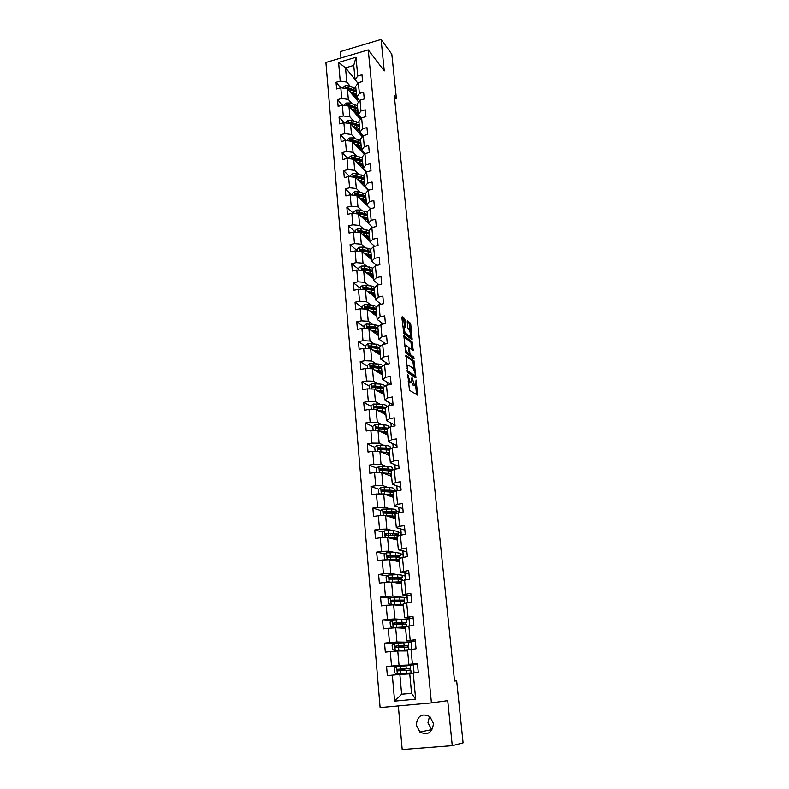 <?xml version="1.0" encoding="UTF-8"?>
<svg xmlns="http://www.w3.org/2000/svg" width="789" height="789" viewBox="0 0 789 789"><rect width="100%" height="100%" fill="white"/><g stroke="black" fill="none" stroke-linecap="round" stroke-linejoin="round"><path stroke-width="1.18" d="M407.795 374.528L409.481 390.269L417.726 395.22L416.089 380.002L415.754 385.288L414.373 385.032L411.986 377.29L411.631 382.616L410.221 382.349L407.795 374.528M416.247 724.992L419.916 732.024C427.796 735.614 432.303 732.784 433.457 723.523L429.966 716.688C422.046 712.881 417.47 715.643 416.247 724.992M429.532 716.343L427.934 722.813L431.977 729.963M405.053 320.078L404.481 318.509L402.203 316.714L401.867 317.582L403.879 333.698L412.124 339.684L410.773 324.575L410.211 323.026L407.528 320.916L407.213 321.774L407.824 327.908L409.728 330.492L411 336.903L405.102 333.017L403.8 326.528L405.576 327.09L405.053 320.078L403.82 320.334L401.877 317.691M384.253 70.941L381.087 39.45L391.817 54.224L396.394 98.398L394.283 95.686L454.553 681.025L456.673 680.848L463.094 742.844L452.265 745.654L447.728 700.662L431.425 702.9L368.256 49.904L384.253 70.941M406.01 355.218L407.726 372.566L415.971 377.852L414.028 360.859L405.773 355.267M413.949 358.798L405.793 353.028L403.85 335.907M404.096 335.867L412.114 341.844L413.209 350.405L409.53 348.146L409.856 353.147L410.428 354.705L413.771 357.082L414.107 358.768M431.425 702.9L380.111 707.585L325.906 62.479L368.256 49.904M340.74 87.766L336.045 82.312L336.617 88.95L340.809 87.747L341.745 98.438L337.544 99.631L338.126 106.337L342.337 105.144L343.284 115.944L339.053 117.117L339.645 123.893L343.876 122.719L344.832 133.627L340.582 134.781L341.173 141.625L345.434 140.472L346.401 151.488L342.13 152.622L342.722 159.536L347.002 158.402L347.979 169.536L343.688 170.651L344.29 177.633L348.59 176.519L349.576 187.762L345.257 188.867L345.868 195.928L350.198 194.824L351.194 206.185L346.854 207.27L347.466 214.401L351.825 213.326L352.831 224.806L348.462 225.861L349.083 233.071L353.462 232.015L354.478 243.614L350.079 244.659L350.711 251.938L355.119 250.902L356.145 262.619L351.726 263.644L352.358 271.002L356.796 269.986L357.831 281.831L353.383 282.827L354.024 290.263L358.482 289.267L359.537 301.24L355.06 302.217L355.711 309.732L360.198 308.765L361.254 320.857L356.756 321.823L357.417 329.417L361.924 328.461L362.999 340.69L358.472 341.627L359.133 349.3L363.67 348.383L364.755 360.741L360.198 361.648L360.869 369.41L365.435 368.512L366.53 381.008L361.954 381.896L362.624 389.736L367.22 388.859L368.325 401.493L363.719 402.351L364.41 410.28L369.025 409.432L370.14 422.204L365.504 423.042L366.204 431.06L370.85 430.232L371.984 443.142L367.319 443.96L368.019 452.067L372.694 451.259L373.838 464.317L369.144 465.106L369.854 473.301L374.558 472.522L375.712 485.728L370.998 486.488L371.708 494.782L376.442 494.032L377.615 507.386L372.862 508.116L373.591 516.499L378.355 515.779L379.539 529.281L374.755 529.981L375.485 538.463L380.278 537.773L381.481 551.422L376.669 552.103L377.408 560.673L382.231 560.012L383.444 573.83L378.602 574.471L379.351 583.14L384.204 582.509L385.426 596.484L380.564 597.095L381.314 605.863L386.206 605.262L387.438 619.404L382.537 619.986L383.306 628.853L388.218 628.291L389.48 642.591L384.539 643.134L385.318 652.118L390.269 651.576L391.531 666.044L386.571 666.557L387.35 675.64L392.33 675.137L394.608 701.135L415.665 699.182L411.552 693.304L409.728 673.471L418.288 672.514L417.43 663.352L408.889 664.377L407.558 649.919L416.05 648.785L415.201 639.721L406.729 640.934L405.418 626.644L413.84 625.322L413.002 616.367L404.599 617.757L403.297 603.634L411.661 602.135L410.822 593.289L402.489 594.847L401.207 580.882L409.501 579.215L408.672 570.477L400.408 572.203L399.135 558.395L407.371 556.561L406.552 547.921L398.346 549.815L397.084 536.165L405.26 534.163L404.451 525.622L399.599 526.332L396.305 527.683L395.062 514.191L398.337 512.751L403.169 512.022L402.37 503.579L397.548 504.319L394.293 505.798L393.06 492.454L396.305 490.896L401.108 490.137L400.319 481.783L395.526 482.552L392.301 484.16L391.088 470.964L394.293 469.277L399.066 468.488L398.287 460.224L393.524 461.023L390.328 462.758L389.125 449.71L392.311 447.896L397.054 447.087L396.285 438.921L391.551 439.739L388.385 441.593L387.192 428.683L390.348 426.76L395.062 425.922L394.303 417.845L389.588 418.693L386.452 420.665L385.279 407.903L388.395 405.852L393.09 404.984L392.33 396.995L387.655 397.873L384.549 399.964L383.385 387.34L386.482 385.18L391.137 384.282L390.397 376.383L385.742 377.28L382.665 379.489L381.511 366.993L384.578 364.725L389.204 363.808L388.474 355.997L383.849 356.914L380.801 359.232L379.657 346.874L382.695 344.497L387.3 343.55L386.571 335.828L381.984 336.775L378.957 339.191L377.832 326.971L380.84 324.486L385.417 323.52L384.697 315.876L380.13 316.843L377.132 319.377L376.018 307.276L378.996 304.682L383.543 303.696L382.833 296.131L378.296 297.128L375.327 299.761L374.223 287.798L377.181 285.105L381.698 284.089L380.998 276.604L376.481 277.62L373.542 280.361L372.447 268.516L375.377 265.725L379.874 264.69L379.174 257.283L374.686 258.328L371.767 261.159L370.692 249.442L373.591 246.553L378.059 245.497L377.369 238.17L372.911 239.235L370.021 242.164L368.956 230.566L371.836 227.577L376.274 226.512L375.594 219.253L371.155 220.338L368.295 223.366L367.23 211.896L370.09 208.809L374.509 207.714L373.828 200.544L369.42 201.639L366.579 204.755L365.534 193.404L368.364 190.228L372.753 189.123L372.083 182.012L367.704 183.137L364.883 186.342L363.847 175.109L366.648 171.844L371.017 170.71L370.357 163.688L365.997 164.822L363.206 168.126L362.181 157.001L364.962 153.648L369.301 152.504L368.65 145.541L364.311 146.705L361.549 150.088L360.534 139.071L363.285 135.639L367.605 134.475L366.954 127.581L362.644 128.765L359.902 132.227L358.896 121.328L361.628 117.817L365.918 116.624L365.277 109.809L360.997 111.002L358.275 114.553L357.279 103.773L359.991 100.164L364.262 98.96L363.621 92.214L359.36 93.427L356.667 97.057L355.681 86.386L358.364 82.697L362.615 81.474L361.983 74.797L357.742 76.03L355.07 79.738L353.748 65.438L345.523 67.854L346.795 82.125L350.405 86.415M336.045 82.312L340.227 81.109L338.589 62.42L356.007 57.262L357.742 76.03M358.364 82.697L359.36 93.427M359.991 100.164L360.997 111.002M361.628 117.817L362.644 128.765M363.285 135.639L364.311 146.705M364.962 153.648L365.997 164.822M366.648 171.844L367.704 183.137M368.364 190.228L369.42 201.639M370.09 208.809L371.155 220.338M371.836 227.577L372.911 239.235M373.591 246.553L374.686 258.328M375.377 265.725L376.481 277.62M377.181 285.105L378.296 297.128M378.996 304.682L380.13 316.843M380.84 324.486L381.984 336.775M382.695 344.497L383.849 356.914M384.578 364.725L385.742 377.28M386.482 385.18L387.655 397.873M388.395 405.852L389.588 418.693M390.348 426.76L391.551 439.739M392.311 447.896L393.524 461.023M394.293 469.277L395.526 482.552M396.305 490.896L397.548 504.319M398.337 512.751L399.599 526.332M400.388 534.873L401.67 548.602M402.469 557.231L403.761 571.128M404.57 579.856L405.881 593.91M406.7 602.747L408.021 616.959M408.85 625.904L410.191 640.283M411.03 649.327L412.381 663.874M413.229 673.027L415.665 699.182M351.983 103.615L348.343 99.414L347.397 88.753L358.63 101.968M359.666 100.607L356.667 97.057M347.397 88.753L340.809 87.747M348.343 99.414L341.745 98.438M353.571 120.993L349.912 116.88L348.945 106.111L360.484 119.297M361.382 118.123L358.275 114.553M348.945 106.111L342.337 105.144M349.912 116.88L343.284 115.944M355.188 138.539L351.49 134.515L350.513 123.646L362.368 136.793M363.137 135.826L359.902 132.227M350.513 123.646L343.876 122.719M351.49 134.515L344.832 133.627M356.815 156.261L353.087 152.336L352.101 141.349L364.291 154.457M364.903 153.717L361.549 150.088M352.101 141.349L345.434 140.472M353.087 152.336L346.401 151.488M358.462 174.172L354.705 170.335L353.709 159.24L366.254 172.308M366.747 171.824L363.206 168.126L362.674 168.57M353.709 159.24L347.002 158.402M354.705 170.335L347.979 169.536M360.129 192.26L356.332 188.522L355.326 177.308L368.266 190.336M368.66 190.159L364.883 186.342M355.326 177.308L348.59 176.519M356.332 188.522L349.576 187.762M361.806 210.535L357.979 206.896L356.963 195.564L370.495 208.71M370.613 208.681L366.579 204.755M356.963 195.564L350.198 194.824M357.979 206.896L351.194 206.185M363.512 228.997L359.636 225.467L358.61 214.016L368.256 223.031M372.605 227.39L368.295 223.366M358.61 214.016L351.825 213.326M359.636 225.467L352.831 224.806M365.238 247.657L361.323 244.225L360.287 232.656L369.942 241.335M374.647 246.306L370.021 242.164M360.287 232.656L353.462 232.015M361.323 244.225L354.478 243.614M366.984 266.504L363.019 263.181L361.973 251.494L371.649 259.818M376.185 264.946L376.235 265.528M376.728 265.41L371.767 261.159M361.973 251.494L355.119 250.902M363.019 263.181L356.145 262.619M368.759 285.549L364.735 282.334L363.68 270.528L373.365 278.487M377.961 283.981L378.039 284.908M378.868 284.721L373.542 280.361M363.68 270.528L356.796 269.986M364.735 282.334L357.831 281.831M370.554 304.801L366.471 301.694L365.406 289.76L375.1 297.364M379.746 303.203L379.864 304.495M381.067 304.238L375.327 299.761M365.406 289.76L358.482 289.267M366.471 301.694L359.537 301.24M372.369 324.249L368.226 321.261L367.141 309.199L376.856 316.428M381.56 322.642L381.718 324.299M383.336 323.954L377.132 319.377M367.141 309.199L360.198 308.765M368.226 321.261L361.254 320.857M374.213 343.905L369.992 341.045L368.907 328.845L378.631 335.69M383.385 342.288L383.582 344.31M385.683 343.886L378.957 339.191M368.907 328.845L361.924 328.461M369.992 341.045L362.999 340.69M376.087 363.768L371.787 361.037L370.682 348.708L380.426 355.158M385.239 362.141L385.466 364.548M388.119 364.025L380.801 359.232M370.682 348.708L363.67 348.383M371.787 361.037L364.755 360.741M377.99 383.849L373.601 381.235L372.477 368.779L382.231 374.834M387.113 382.201L387.369 385.002M390.663 384.371L382.665 379.489M372.477 368.779L365.435 368.512M373.601 381.235L366.53 381.008M379.933 404.146L375.426 401.67L374.302 389.066L384.065 394.717M388.997 402.489L389.293 405.684M393.07 404.796L384.549 399.964M374.302 389.066L367.22 388.859M375.426 401.67L368.325 401.493M381.906 424.669L377.28 422.322L376.136 409.58L385.92 414.817M390.91 422.993L391.245 426.602M394.983 425.113L386.452 420.665M376.136 409.58L369.025 409.432M377.28 422.322L370.14 422.204M383.918 445.41L379.144 443.201L378 430.321L387.784 435.124M390.338 448.379L390.959 448.665M392.843 443.724L393.218 447.748M396.916 445.667L388.385 441.593M378 430.321L370.85 430.232M379.144 443.201L371.984 443.142M385.979 466.368L381.038 464.307L379.874 451.288L389.677 455.657M392.241 468.982L393.701 469.593M394.796 464.672L395.21 469.13M398.879 466.427L390.328 462.758M379.874 451.288L372.694 451.259M381.038 464.307L373.838 464.317M388.099 487.563L382.951 485.659L381.777 472.493L391.591 476.408M394.165 489.811L396.857 490.807M396.768 485.866L397.222 490.748M400.851 487.424L392.301 484.16M381.777 472.493L374.558 472.522M382.951 485.659L375.712 485.728M390.299 508.994L384.884 507.238L383.691 493.934L393.514 497.395M396.108 510.868L399.195 511.864L396.117 510.927M398.761 507.288L399.195 511.864M402.854 508.658L394.293 505.798M383.691 493.934L376.442 494.032M384.884 507.238L377.615 507.386M392.587 530.652L386.847 529.074L385.634 515.611L395.467 518.6M398.08 532.151L401.157 532.999L398.08 532.21M400.782 528.955L401.157 532.999M404.875 530.119L396.305 527.683M385.634 515.611L378.355 515.779M386.847 529.074L379.539 529.281M395.003 552.537L388.819 551.146L387.596 537.536L397.449 540.051M400.062 553.681L403.149 554.371L400.072 553.73M402.824 550.86L403.149 554.371M406.917 551.817L398.346 549.815M387.596 537.536L380.278 537.773M388.819 551.146L381.481 551.422M397.626 574.668L390.821 573.475L389.588 559.707L399.441 561.729M402.074 575.437L405.161 575.98L402.084 575.477M404.885 573.021L405.161 575.98M408.988 573.761L400.408 572.203M389.588 559.707L382.231 560.012M390.821 573.475L383.444 573.83M400.605 597.017L392.843 596.06L391.6 582.134L401.463 583.663M404.106 597.451L407.203 597.825L404.116 597.48M406.976 595.429L407.203 597.825M411.079 595.951L402.489 594.847M391.6 582.134L384.204 582.509M392.843 596.06L385.426 596.484M404.698 619.592L394.894 618.911L393.632 604.818L403.504 605.834M406 619.69L409.264 619.917L406.108 619.72M409.087 618.093L409.264 619.917M413.189 618.398L404.599 617.757M393.632 604.818L386.206 605.262M394.894 618.911L387.438 619.404M411.227 641.023L411.345 642.256L396.966 642.019L395.683 627.768L405.566 628.251M415.33 641.102L406.729 640.934M395.683 627.768L388.218 628.291M396.966 642.019L389.48 642.591M413.387 664.21L413.446 664.841L399.056 665.393L397.764 650.974L407.657 650.935M417.489 664.062L408.889 664.377M397.764 650.974L390.269 651.576M399.056 665.393L391.531 666.044M411.542 693.186L401.64 694.241L399.865 674.467L409.767 673.875M399.865 674.467L392.33 675.137M411.552 693.304L401.64 694.241L394.608 701.135M398.337 705.918L402.193 749.55L452.265 745.654M381.087 39.45L340.404 51.61L340.976 58.011M394.608 98.891L396.394 98.398M355.04 79.413L345.523 67.854L338.589 62.42M357.959 83.249L355.07 79.738M399.135 512.633L399.066 511.883M401.197 534.755L401.029 533.019M403.278 557.123L403.021 554.391M405.388 579.757L405.033 576M407.518 602.648L407.075 597.845M409.678 625.805L409.126 619.937M411.345 642.256L404.944 642.502M411.858 649.239L411.207 642.266M413.446 664.841L403.001 665.965M414.067 672.938L413.318 664.861M356.007 57.262L353.748 65.438M346.795 82.125L340.227 81.109M403.426 670.611L403.297 669.2M410.152 670.088L410.004 668.431M402.992 665.906L386.571 666.557M394.628 643.272L384.539 643.134M401.315 647.355L401.226 646.408M408.021 646.98L407.883 645.491M392.103 620.608L382.537 619.986M399.234 624.355L399.185 623.862M405.921 624.129L405.793 622.817M389.677 598.161L380.564 597.095M403.83 601.543L403.731 600.399M387.34 575.931L378.602 574.471M401.769 579.215L401.68 578.229M385.071 553.917L376.669 552.103M399.737 557.133L399.658 556.304M388.928 533.739L388.316 533.581M382.872 532.131L374.755 529.981M397.725 535.307L397.656 534.617M386.876 512.495L384.845 511.854M380.722 510.572L372.862 508.116M395.733 513.708L395.683 513.175M387.853 490.531L387.143 490.817M396.729 490.827L394.165 489.88M384.884 491.478L382.3 490.541M378.621 489.229L370.998 486.488M386.935 469.554L385.249 469.948M393.622 469.633L392.241 469.06M382.162 470.372L380.17 469.563M376.57 468.104L369.144 465.106M385.614 474.031L385.574 473.508M384.184 449.099L383.375 449.296M390.88 448.704L390.338 448.458M379.282 449.336L378.197 448.842M374.627 447.245L367.319 443.96M383.71 453.004L383.671 452.501M372.812 426.642L365.504 423.042M371.008 406.266L363.719 402.351M369.232 386.107L361.954 381.896M367.467 366.155L360.198 361.648M365.721 346.42L358.472 341.627M364.005 326.893L356.756 321.823M362.299 307.572L355.06 302.217M360.603 288.449L353.383 282.827M358.936 269.522L351.726 263.644M357.279 250.794L350.079 244.659M355.592 232.213L348.462 225.861M353.58 213.503L346.854 207.27M351.618 194.982L345.257 188.867M349.705 176.657L343.688 170.651M365.662 187.713L365.603 187.072M347.831 158.51L342.13 152.622M364.025 169.98L363.916 168.866M345.996 140.55L340.582 134.781M362.407 152.435L362.259 150.857M344.201 122.768L339.053 117.117M360.8 135.057L360.612 133.025M342.446 105.164L337.544 99.631M359.212 117.847L358.985 115.372M357.644 100.805L357.387 98.043M408.199 381.6L408.968 382.596L410.221 382.349M410.359 382.892L408.968 382.596M411.7 382.487L413.13 385.269L414.373 385.032M414.481 385.565L413.13 385.269M416.592 394.707L415.655 385.407M414.047 369.4L412.805 361.096L405.674 356.105M414.836 377.29L414.698 375.919M407.647 370.041L408.051 371.136L415.093 375.84L415.132 373.384L413.328 368.463L408.515 365.179L407.765 365.327L407.647 370.041L407.065 370.149M414.018 376.047L407.282 371.698M407.272 365.415L406.601 365.455M403.771 336.804L410.891 342.091L412.114 341.844M413.288 349.537L412.075 349.783L410.891 342.091M408.663 353.679L409.195 354.951L412.548 357.328L413.771 357.082M412.884 358.048L412.548 357.328M406.374 345.641L405.733 345.75C405.221 348.107 405.654 350.286 407.035 352.288L408.909 353.62L409.235 352.703L408.248 347.002L406.374 345.641M405.299 351.943L407.035 352.288M407.676 353.876L408.909 353.62L407.676 353.876L405.793 352.535M404.422 326.419L403.82 320.334M403.416 332.741L405.102 333.017M410.418 337.021L409.156 337.248L403.869 333.274M410.181 331.064L409.56 324.821L408.998 323.273L407.223 321.882M410.99 339.033L410.793 337.1M402.005 670.729L401.631 669.476L400.496 669.516L405.023 668.707M401.631 669.476L410.655 668.303L410.398 665.492L396.729 666.518L394.155 668.293L394.549 672.8L397.39 674.033L411.079 672.909L403.712 673.845M397.39 674.033L409.225 673.086L403.721 673.914M410.655 668.303L398.06 669.259L397.577 670.857L410.822 670.088L411.079 672.899M397.577 670.857L398.248 670.828L398.79 669.22L405.043 668.973M408.534 645.274L408.278 642.512L394.658 643.252L392.094 645.037L392.488 649.485L395.319 650.678L408.377 649.781M395.319 650.678L407.104 650.028L400.575 650.964M407.578 650.156L401.305 650.964M400.487 646.526L408.534 645.303L395.979 645.964L395.476 647.532L408.692 647.059L408.939 649.682M400.487 646.605L398.455 646.753L402.962 646.102L402.913 645.54M399.924 647.444L399.589 646.802M395.476 647.532L396.157 647.532L396.709 645.964L406.68 645.481L402.962 646.102M406.424 622.521L406.177 619.809L401.749 619.671L392.606 620.253L390.072 622.038L390.456 626.436L393.257 627.6L405.438 626.88M393.257 627.6L405.004 627.225L400.891 628.024M405.497 627.462L401.562 628.054M398.445 624L406.434 622.56L393.918 622.925L393.405 624.474L406.591 624.296L406.779 626.348M398.455 624.138L396.433 624.257L400.911 623.497L400.832 622.649M393.405 624.474L394.086 624.513L394.658 622.975L404.589 622.728L400.911 623.497M404.353 600.025L404.096 597.352L399.688 597.046L390.585 597.52L388.06 599.305L388.444 603.654L391.226 604.778L403.357 604.236M391.226 604.778L402.932 604.69L399.905 605.459M403.426 605.015L400.585 605.528M396.808 601.642L404.353 600.074L391.886 600.163L391.364 601.672L404.51 601.79L404.649 603.279M395.348 601.701L398.879 601.139L398.77 600.005M391.364 601.672L392.044 601.751L392.626 600.242L402.528 600.242L398.879 601.139M402.291 577.775L402.045 575.142L397.646 574.668L388.582 575.053L386.077 576.828L386.452 581.128L389.224 582.223L401.295 581.848M391.916 582.183L400.881 582.4L398.445 583.189M401.384 582.824L399.145 583.298M397.784 579.096L402.301 577.834L389.884 577.656L389.342 579.136L398.05 579.087L402.459 579.54L402.538 580.477M396.246 579.136L396.867 579.027L396.739 577.627M389.342 579.136L390.022 579.244L390.614 577.775L396.818 577.627L400.477 578.002L396.867 579.027M389.184 559.726L399.254 559.707M390.614 559.914L398.859 560.368L396.788 561.186M399.362 560.88L397.508 561.334M386.965 559.815L384.49 558.859L384.115 554.608L386.61 552.823L395.624 552.537L400.023 553.188L400.26 555.781M397.498 556.926L400.27 555.851L390.299 555.259L387.892 555.397L387.35 556.856L388.05 557.103L396.019 556.916L400.457 557.931M387.35 556.856L388.02 556.995L388.622 555.555L394.796 555.495L398.455 556.018L396.147 556.916M387.981 537.634L397.242 537.812M389.115 537.92L396.857 538.571L395.042 539.439M397.37 539.183L395.762 539.617M384.637 537.625L382.547 536.845L382.172 532.634L384.647 530.859L393.622 530.662L398.011 531.47L398.248 534.025M389.441 533.581L388.336 534.143M396.364 535.09L398.258 534.104L388.316 533.265L385.929 533.394L385.377 534.824L386.077 535.08L398.386 535.652M385.377 534.824L386.048 534.991L386.659 533.581L392.804 533.611L396.463 534.271L395.141 535.011M386.344 515.819L395.25 516.164M387.517 516.184L394.875 517.022L393.247 517.929M395.388 517.722L393.977 518.146M382.3 515.681L380.623 515.069L380.249 510.907L382.655 509.171L391.65 509.023C394.52 509.112 395.979 509.438 396.029 510L396.265 512.515M389.016 511.933L386.423 512.889M394.894 513.521L396.265 512.603C396.216 512.051 394.756 511.726 391.886 511.647L383.987 511.637L383.424 513.037L395.96 513.797M389.105 516.213L388.237 516.4M383.424 513.037L384.095 513.244L384.716 511.864L390.841 511.972L394.48 512.761L393.701 513.383M384.657 494.269L393.277 494.752M385.851 494.693L392.912 495.709L391.423 496.656M393.435 496.488L392.172 496.922M379.963 493.983L378.72 493.539L378.355 489.417L380.801 487.641L389.697 487.622C392.557 487.75 394.007 488.135 394.066 488.766L394.293 491.241M388.356 490.551L384.608 491.665L393.464 492.257M388.513 494.782L387.024 495.107M393.257 492.208L394.303 491.34C394.253 490.719 392.794 490.344 389.934 490.216L382.063 490.117L381.501 491.498L384.578 491.665L384.815 494.279M381.501 491.498L382.162 491.734L382.793 490.373L388.888 490.571L392.527 491.498L392.074 492.001M384.154 473.439L387.34 473.587C389.717 473.725 390.92 474.061 390.969 474.623L389.598 475.619M382.961 472.966L391.324 473.568M391.502 475.491L390.358 475.915M377.527 472.512L376.836 472.236L376.481 468.173L378.917 466.388L387.764 466.467C390.604 466.634 392.064 467.068 392.123 467.759L392.35 470.195M387.419 469.425L383.503 470.422M376.836 472.236L377.615 472.512M392.36 470.293C392.281 469.613 390.831 469.189 388.001 469.031L380.17 468.834L379.588 470.185L391.088 471.013M387.369 474.731L387.636 473.607M384.657 473.469L385.604 473.903M387.281 473.696L385.693 474.061M379.588 470.185L380.259 470.461L380.9 469.13L386.965 469.406C389.332 469.544 390.535 469.889 390.594 470.461L390.348 470.865M382.428 452.432L385.436 452.61C387.793 452.778 388.997 453.162 389.056 453.764L387.774 454.809M381.235 451.9L389.401 452.63M389.588 454.72L388.533 455.145M375.189 451.269L374.617 447.156L377.043 445.381L385.851 445.529C388.691 445.746 390.141 446.229 390.2 446.978L390.387 448.99M382.754 449.454L386.156 448.566M390.239 449.069L386.087 448.073L378.286 447.787L377.704 449.119L378.434 449.395L389.164 450.095M385.466 453.783L385.387 452.975L386.432 452.699M385.387 452.975L384.282 453.251M378.365 449.405L379.608 448.122L385.062 448.468L388.563 449.947M380.692 431.642L387.162 433.141L385.949 434.226M379.509 431.06L387.488 431.908M387.695 434.177L386.718 434.601M373.128 430.261L372.783 426.366L375.199 424.59L383.957 424.827C386.788 425.084 388.227 425.606 388.306 426.415L388.444 427.924M384.726 427.954L381.994 428.743M388.001 428.19L376.432 426.967L375.84 428.279L376.57 428.565L387.261 429.403M383.582 433.062L383.523 432.49L385.022 432.027M382.113 431.751L381.403 431.997M383.523 432.49L382.793 432.678M376.481 428.565L377.744 427.342L383.168 427.756L386.738 429.265M378.957 411.089L385.288 412.736L384.144 413.86M377.773 410.458L385.604 411.414M385.831 413.85L384.914 414.274M371.294 409.481L370.968 405.802L373.365 404.027L382.093 404.353C384.904 404.639 386.344 405.221 386.423 406.088L386.521 407.085M383.188 407.568L381.087 408.278M385.762 407.578L376.915 406.345L374.588 406.384L374.006 407.666L385.377 408.929M381.718 412.568L383.493 411.602M381.215 411.286L379.982 411.641M374.617 407.962L375.909 406.789L381.304 407.272L384.904 408.791M377.221 390.762L383.424 392.547L382.34 393.721M376.037 390.072L383.74 391.137M383.977 393.741L383.119 394.165M369.479 388.928L369.173 385.466L371.55 383.691L380.239 384.085C383.04 384.421 384.48 385.042 384.568 385.969L384.618 386.482M381.59 387.409L380.022 388.04M383.562 387.212L375.081 385.989L372.773 386.008L372.181 387.281L383.513 388.681M379.864 392.291L381.906 391.393M380.19 391.058L378.552 391.531M377.892 391.147L378.72 390.91M372.783 387.577L374.085 386.462L379.46 387.014L383.05 388.444M375.495 370.643L381.59 372.576L380.554 373.789M374.311 369.913L381.886 371.086M382.142 373.838L381.334 374.272M367.684 368.591L367.398 365.346L369.765 363.571L378.414 364.045C381.195 364.41 382.635 365.08 382.724 366.066L382.734 366.096M379.953 367.467L378.809 368.019M381.521 367.122L373.276 365.849L370.978 365.859L370.376 367.112L381.669 368.65M378.138 372.29L380.278 371.412M378.996 371.077L377.103 371.649M376.442 371.234L377.615 370.889M370.968 367.408L372.28 366.343L377.635 366.964L381.215 368.493M373.769 350.75L376.195 351.056L379.775 352.811L378.779 354.074M372.586 349.971L380.061 351.233M380.328 354.153L379.558 354.586M365.909 348.482L365.642 345.434L367.99 343.659L376.6 344.221L380.821 345.967M378.296 347.742L377.458 348.215M379.706 347.318L371.481 345.927L369.193 345.927L368.591 347.16L379.844 348.837M376.55 352.594L378.621 351.638M377.675 351.332L375.623 351.973M374.962 351.539L376.116 351.046M369.173 347.456L370.495 346.44L375.83 347.13L379.371 348.659M372.053 331.064L374.4 331.39L377.98 333.254L377.024 334.556M370.879 330.236L378.256 331.607M378.542 334.674L377.803 335.108M364.153 328.589L363.897 325.739L366.244 323.973L374.814 324.595L378.819 326.153M376.629 328.224L376.018 328.618M377.901 327.721L369.716 326.222L367.437 326.202L366.836 327.415L378.039 329.23M374.943 333.096L376.964 332.08M376.254 331.794L374.114 332.514M373.463 332.051L374.321 331.38M367.408 327.721L368.729 326.754L374.045 327.504L377.536 329.023M375.091 331.508L374.361 331.765M370.357 311.586L372.625 311.931L376.195 313.904L375.278 315.245M369.173 310.708L376.471 312.178M376.767 315.393L376.057 315.837M362.407 308.903L362.181 306.26L364.508 304.485L373.039 305.185L376.817 306.586M376.116 308.341L367.96 306.724L365.692 306.694L365.09 307.888L376.254 309.821M373.335 313.805L375.288 312.73M374.775 312.483L372.605 313.263M371.944 312.769L372.556 311.921M365.652 308.193L366.993 307.276L372.28 308.085L375.702 309.594M373.68 312.138L372.615 312.552M368.66 292.315L370.879 292.68L374.44 294.751L373.542 296.141M367.487 291.397L374.696 292.946M375.012 296.319L374.331 296.753M360.691 289.425L360.474 286.969L362.792 285.204L371.284 285.973L374.814 287.255M374.351 289.149L366.224 287.423L363.966 287.383L363.364 288.557L374.479 290.618M371.727 294.721L373.621 293.587M373.256 293.38L371.077 294.208M370.426 293.695L370.8 292.66M363.926 288.863L365.258 287.995L370.534 288.873L373.878 290.352M372.221 292.975L370.879 293.538M366.984 273.241L369.144 273.625L372.694 275.805L371.836 277.225M365.81 272.274L372.941 273.921M373.266 277.432L372.615 277.876M358.985 270.154L358.788 267.895L361.096 266.12L364.301 266.021L372.842 268.142M372.595 270.163L364.508 268.329L362.269 268.28L361.658 269.443L372.733 271.623M370.13 275.825L371.954 274.641M371.708 274.473L369.548 275.351M368.897 274.819L369.065 273.605M362.269 268.28L372.063 271.317M370.712 274.02L369.173 274.72M365.317 254.374L367.427 254.768L370.968 257.046L370.13 258.516M364.143 253.358L371.215 255.094M371.55 258.743L370.919 259.196M357.309 251.089L357.121 249.008L359.409 247.243L362.605 247.144L370.899 249.245M370.869 251.375L362.812 249.432L360.573 249.373L359.971 250.517L370.998 252.815M368.522 257.125L370.297 255.883M370.14 255.764L368.019 256.691M367.368 256.129L367.349 254.748M360.573 249.373L370.258 252.46M369.193 255.261L367.477 256.09M363.67 235.694L365.731 236.108L369.262 238.485L368.453 239.994M362.496 234.639L369.499 236.463M369.844 240.25L369.242 240.694M355.642 232.222L355.474 230.319L357.752 228.554L360.928 228.465L368.976 230.546M369.153 232.785L361.125 230.733L358.906 230.664L358.295 231.788L369.291 234.205M366.924 238.623L368.641 237.321M368.571 237.262L366.49 238.229M358.906 230.664L368.463 233.8M367.654 236.7L365.84 237.637M362.023 217.202L364.045 217.636L367.575 220.111L366.786 221.65M360.859 216.117L367.802 218.02M368.157 221.936L367.575 222.39M353.995 213.543L353.837 211.827L356.105 210.061L359.261 209.982L367.26 212.142M363.256 217.468L362.585 217.734M367.467 214.371L359.468 212.221L357.249 212.142L356.638 213.257L367.595 215.782M365.337 220.299L367.003 218.957L364.962 219.944M357.249 212.142L366.678 215.328M366.106 218.326L364.301 219.332M360.405 198.907L362.378 199.351L365.899 201.925L365.129 203.503M359.242 197.773L366.116 199.765M366.49 203.818L365.928 204.272M352.358 195.061L352.219 193.522L354.478 191.757L357.624 191.688L365.583 193.946M362.013 199.272L361.145 199.627M365.79 196.155L357.821 193.907L355.622 193.808L355.001 194.913L365.918 197.556M363.759 202.171L365.376 200.771M365.277 200.909L363.433 201.846M355.622 193.808L364.903 197.033M364.557 200.15L362.782 201.215M358.788 180.799L360.731 181.253L364.242 183.926L363.502 185.533M357.624 179.626L364.459 181.697M364.843 185.879L364.291 186.332M350.74 176.775L350.622 175.405L352.861 173.639L355.997 173.58L363.926 175.937M360.741 181.253L359.685 181.707M364.123 178.127L356.194 175.779L353.995 175.671L353.383 176.756L364.252 179.507M362.19 184.222L363.759 182.772M361.914 183.936L363.542 183.087M353.995 175.671L363.127 178.916M363.009 182.151L361.254 183.285M357.2 162.869L359.103 163.343L362.605 166.104L361.875 167.751M356.036 161.666L362.812 163.806M349.142 158.668L349.034 157.465L351.263 155.709L354.379 155.66L362.279 158.106M359.439 163.431L358.245 163.964M352.515 159.082L362.605 161.637M360.632 166.449L362.151 164.96M360.395 166.203L361.806 165.453M362.486 160.275L354.577 157.83L352.397 157.711L352.091 159.033M352.397 157.711L361.372 160.976M361.461 164.329L359.745 165.522M355.612 145.127L357.486 145.61L360.987 148.46L360.277 150.137M354.458 143.874L361.175 146.093M361.766 150.324L361.066 150.995M347.564 140.748L347.466 139.712L349.685 137.957L352.782 137.907L360.662 140.462M358.098 145.787L356.796 146.399M351.421 141.261L360.977 143.953M359.084 148.855L360.553 147.316M358.887 148.648L360.09 147.987M360.859 142.602L352.979 140.057L350.809 139.939L350.286 141.113M350.809 139.939L359.616 143.213M359.922 146.695L358.236 147.938M354.044 127.552L355.888 128.055L359.38 130.994L358.679 132.7M352.89 126.27L359.567 128.568M360.326 132.71L359.478 133.588M345.996 123.015L345.917 122.137L348.127 120.382L351.204 120.342L359.054 122.985M356.736 128.321L355.356 129.001M350.533 123.656L359.37 126.437M357.545 131.438L358.975 129.86M357.387 131.27L358.384 130.708M359.242 125.106L351.401 122.473L349.241 122.334L348.61 123.35M349.241 122.334L357.881 125.629M358.393 129.238L356.727 130.54M352.496 110.164L354.31 110.667L357.792 113.695L357.111 115.441M351.332 108.843L357.969 111.21M358.887 115.253L357.9 116.348M344.448 105.45L344.379 104.73L346.578 102.974L349.645 102.955L357.456 105.677M355.346 111.032L353.916 111.791M349.054 106.229L357.772 109.109M356.017 114.188L357.407 112.571M355.898 114.06L356.687 113.606M357.654 107.777L349.833 105.065L347.683 104.917L347.022 105.834M347.683 104.917L348.393 105.726L356.145 108.201M356.865 111.949L355.237 113.3M350.947 92.944L352.742 93.457L356.214 96.564L355.553 98.349M349.793 91.583L356.381 94.019M357.427 97.964L356.342 99.276M342.909 88.072L345.04 85.754L348.097 85.735L355.878 88.546M353.955 93.911L352.486 94.739M347.584 88.979L356.194 91.938M354.498 97.106L355.849 95.449M354.419 97.017L354.991 96.682M356.076 90.627L348.284 87.826L346.144 87.668L345.464 88.457M346.144 87.668L346.854 88.496L354.419 90.952M355.346 94.828L353.748 96.238M407.785 377.477L408.377 377.369M409.649 383.03L410.901 382.783M411.809 378.483L412.381 378.375M411.966 380.209L412.558 380.101M413.791 385.693L415.034 385.456M415.921 381.176L416.484 381.067M416.572 394.53L417.815 394.303M407.617 375.742L408.199 375.623M412.805 361.096L414.028 360.859M413.367 362.634L414.59 362.398M414.827 377.181L416.059 376.945M407.193 371.303L408.051 371.136M413.86 376.077L415.093 375.84M406.887 368.325L407.469 368.216M411.454 343.629L412.667 343.383M408.88 349.132L409.442 349.014M409.235 353.275L409.856 353.147M409.195 354.951L410.428 354.705M404.51 326.488L405.664 326.242M409.156 337.248L410.379 337.002M408.998 323.273L410.211 323.026M409.56 324.821L410.773 324.575M411.039 339.073L412.213 338.826M403.248 318.766L404.481 318.509M396.66 666.557L397.321 673.993M406.374 670.364L406.641 673.204M405.96 665.729L406.217 668.569M400.684 670.837L400.94 673.698M400.27 666.182L400.526 669.033M398.79 669.22L398.06 669.259M394.589 643.301L395.24 650.649M404.264 647.148L404.52 649.958M403.376 650.629L403.337 650.126M400.96 650.915L400.911 650.294M400.556 646.398L400.496 645.708M403.84 642.571L404.096 645.372M398.593 647.532L398.849 650.363M398.179 642.936L398.435 645.757M396.709 645.964L395.979 645.964M392.547 620.302L393.188 627.571M402.163 624.207L402.42 626.989M401.315 627.965L401.246 627.176M398.889 627.926L398.83 627.304M398.514 623.823L398.415 622.768M401.749 619.671L402.005 622.452M396.522 624.503L396.768 627.294M396.117 619.957L396.364 622.738M394.658 622.975L393.918 622.925M390.525 597.569L391.157 604.749M400.092 601.524L400.348 604.266M399.264 605.4L399.175 604.482M396.828 605.143L396.778 604.581M396.492 601.494L396.374 600.094M399.688 597.046L399.934 599.788M394.47 601.731L394.727 604.492M394.066 597.234L394.322 599.985M392.626 600.242L391.886 600.163M388.523 575.092L389.155 582.193M398.05 579.087L398.297 581.809M397.222 583.002L397.133 582.055M394.786 582.627L394.747 582.114M394.48 579.175L394.342 577.676M397.646 574.668L397.893 577.38M392.449 579.215L392.695 581.947M392.054 574.777L392.301 577.499M390.614 577.775L389.884 577.656M386.541 552.872L387.162 559.805M396.019 556.916L396.265 559.598M395.21 560.861L395.121 559.874M392.468 556.945L392.34 555.515M394.855 556.926L394.717 555.495M395.624 552.537L395.871 555.219M390.447 556.955L390.693 559.657M390.052 552.566L390.299 555.259M388.622 555.555L387.892 555.397M384.588 530.898L385.19 537.615M394.017 534.981L394.263 537.644M393.218 538.966L393.119 537.94M390.486 534.962L390.358 533.591M392.853 534.981L392.725 533.611M393.622 530.662L393.869 533.305M388.474 534.952L388.711 537.615M388.08 530.602L388.316 533.265M386.659 533.581L385.929 533.394M382.655 509.171L383.237 515.661M392.044 513.304L392.281 515.927M391.245 517.318L391.147 516.253M388.513 513.225L388.415 512.051M390.88 513.274L390.762 511.972M391.65 509.023L391.886 511.647M386.511 513.185L386.758 515.828M386.127 508.895L386.363 511.519M384.716 511.864L383.987 511.637M380.742 487.681L381.304 493.963M390.082 491.853L390.318 494.456M389.302 495.906L389.194 494.802M386.571 491.734L386.502 490.965M388.928 491.813L388.809 490.571M389.697 487.622L389.934 490.216M384.204 487.415L384.43 490.018M382.793 490.373L382.063 490.117M387.212 494.733L386.363 494.871M378.858 466.437L379.391 472.503M388.149 470.648L388.375 473.222M386.995 470.589L386.896 469.554M387.764 466.467L388.001 469.031M382.665 470.382L382.902 472.936M382.29 466.181L382.527 468.755M380.9 469.13L380.17 468.834M376.984 445.42L377.507 451.278M386.225 449.671L386.462 452.215M385.081 449.602L385.022 448.892M385.851 445.529L386.087 448.073M380.781 449.336L380.998 451.791M380.406 445.174L380.633 447.718M379.016 448.113L378.286 447.787M375.13 424.63L375.633 430.291M384.332 428.92L384.568 431.435M383.957 424.827L384.194 427.342M378.907 428.516L379.114 430.873M378.533 424.403L378.759 426.918M377.162 427.332L376.432 426.967M373.305 404.076L373.789 409.53M382.458 408.396L382.685 410.891M382.093 404.353L382.32 406.828M377.053 407.913L377.26 410.181M376.688 403.85L376.915 406.345M375.317 406.769L374.588 406.384M371.491 383.73L371.964 388.997M380.604 388.099L380.831 390.555M380.239 384.085L380.466 386.541M375.219 387.547L375.416 389.717M374.864 383.523L375.081 385.989M373.503 386.432L372.773 386.008M369.706 363.611L370.159 368.69M378.769 368.009L378.996 370.445M378.414 364.045L378.631 366.481M373.414 367.388L373.601 369.469M373.059 363.413L373.276 365.849M371.698 366.313L370.978 365.859M367.93 343.708L368.364 348.6M376.964 348.136L377.181 350.553M376.6 344.221L376.817 346.618M371.619 347.456L371.797 349.448M371.264 343.521L371.481 345.927M369.923 346.41L369.193 345.927M366.185 324.013L366.599 328.717M375.169 328.48L375.386 330.867M374.814 324.595L375.031 326.971M369.844 327.731L370.021 329.634M369.499 323.835L369.716 326.222M368.157 326.715L367.437 326.202M364.449 304.524L364.853 309.051M373.384 309.022L373.601 311.389M373.039 305.185L373.256 307.542M368.088 308.213L368.256 310.028M367.743 304.357L367.96 306.724M366.412 307.227L365.692 306.694M362.733 285.243L363.118 289.593M371.629 289.78L371.846 292.108M371.284 285.973L371.501 288.301M366.352 288.902L366.51 290.628M366.017 285.085L366.224 287.423M364.686 287.946L363.966 287.383M361.037 266.169L361.401 270.341M369.893 270.726L370.1 273.033M369.548 266.968L369.755 269.266M364.636 269.789L364.784 271.436M364.301 266.021L364.508 268.329M359.35 247.282L359.715 251.297M368.167 251.878L368.384 254.157M367.832 248.15L368.039 250.429M362.94 250.882L363.078 252.441M362.605 247.144L362.812 249.432M357.693 228.603L358.038 232.439M366.471 233.219L366.678 235.477M365.79 237.597L365.652 236.089M366.135 229.53L366.333 231.788M361.254 232.163L361.392 233.652M360.928 228.465L361.125 230.733M356.046 210.101L356.372 213.789M364.784 214.756L364.982 216.995M364.114 219.155L363.976 217.616M364.449 211.107L364.656 213.336M359.597 213.641L359.715 215.052M359.261 209.982L359.468 212.221M354.419 191.796L354.734 195.327M363.108 196.471L363.315 198.69M362.447 200.899L362.309 199.331M362.782 192.861L362.989 195.08M357.95 195.307L358.068 196.639M357.624 191.688L357.821 193.907M352.801 173.679L353.107 177.052M361.461 178.383L361.658 180.573M360.81 182.831L360.672 181.292M361.135 174.813L361.332 177.002M356.312 177.16L356.431 178.422M355.997 173.58L356.194 175.779M351.213 155.749L351.499 158.964M359.823 160.473L360.021 162.642M359.182 164.94L359.054 163.609M359.498 156.942L359.705 159.102M354.705 159.2L354.803 160.384M354.379 155.66L354.577 157.83M349.626 137.996L349.902 141.063M358.206 142.75L358.403 144.9M357.565 147.227L357.466 146.093M357.89 139.249L358.088 141.389M353.097 141.418L353.206 142.533M352.782 137.907L352.979 140.057M348.067 120.421L348.324 123.34M356.608 125.195L356.796 127.325M355.967 129.692L355.888 128.765M356.293 121.733L356.48 123.853M351.519 123.824L351.618 124.859M351.204 120.342L351.401 122.473M346.519 103.024L346.766 105.795M355.02 107.817L355.208 109.927M354.389 112.334L354.32 111.594M354.705 104.385L354.892 106.495M349.951 106.397L350.04 107.363M349.645 102.955L349.833 105.065M344.99 85.794L345.217 88.427M353.452 90.617L353.64 92.698M352.831 95.144L352.782 94.601M353.137 87.214L353.324 89.295M348.403 89.147L348.482 90.045M348.097 85.735L348.284 87.826M431.534 729.638L419.916 732.024M406.611 365.554L407.765 365.327M408.781 348.294L409.53 348.146M404.678 345.967L405.733 345.75M402.775 326.745L403.8 326.528M398.78 650.442L398.83 650.974M398.366 645.846L398.455 646.753M396.305 622.876L396.433 624.257M394.263 600.173L394.411 601.731M392.251 577.726L392.38 579.215M390.259 555.604L390.387 556.965M388.326 534.114L388.405 534.952M378.335 449.405L377.704 449.119M376.422 428.565L375.84 428.279M374.538 407.952L374.006 407.666"/></g></svg>

